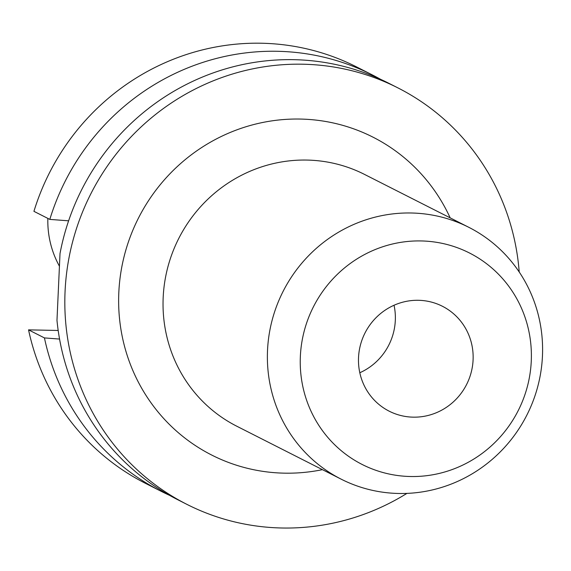 <?xml version="1.0" encoding="UTF-8"?>
<svg xmlns="http://www.w3.org/2000/svg" width="571" height="571" viewBox="0 0 571 571"><rect width="100%" height="100%" fill="white"/><g stroke="black" fill="none" stroke-linecap="round" stroke-linejoin="round"><path stroke-width="0.86" d="M394.04 305.257A58.82 56.95 -63.1 0 1 395.31 320.452A58.82 56.95 -63.1 0 1 359.809 372.749M473.088 359.908A58.82 56.95 -63.1 0 1 389.201 411.184A58.82 56.95 -63.1 0 1 358.531 357.546A58.82 56.95 -63.1 0 1 442.425 306.27A58.82 56.95 -63.1 0 1 473.088 359.908M267.521 350.408A141.173 136.676 -63.1 0 1 468.855 227.337A141.173 136.676 -63.1 0 1 542.45 356.068A141.173 136.676 -63.1 0 1 341.123 479.14A141.173 136.676 -63.1 0 1 267.521 350.408M300.36 356.354A118.568 114.792 -63.1 0 1 421.162 240.941A118.568 114.792 -63.1 0 1 531.266 361.108A118.568 114.792 -63.1 0 1 410.463 476.514A118.568 114.792 -63.1 0 1 300.36 356.354M406.916 493.394A233.439 226.002 -63.1 0 1 186.76 504.293A233.439 226.002 -63.1 0 1 65.065 291.431A233.439 226.002 -63.1 0 1 397.973 87.92A233.439 226.002 -63.1 0 1 519.217 272.01M186.76 504.293L177.824 499.761A233.439 226.002 -63.1 0 1 56.979 320.345L60.012 253.545A233.439 226.002 -63.1 0 1 389.037 83.387L397.973 87.92M372.485 74.994L356.597 66.935A233.439 226.002 -63.1 0 0 33.932 211.341L49.82 219.4A233.439 226.002 -63.1 0 1 372.485 74.994A233.439 226.002 -63.1 0 1 380.671 79.369M49.82 219.4L68.62 220.82M59.562 339.06L44.438 337.918L28.55 329.86L58.185 330.466M169.637 495.385A233.439 226.002 -63.1 0 1 161.279 491.367A233.439 226.002 -63.1 0 1 44.438 337.918M161.279 491.367L145.391 483.309A233.439 226.002 -63.1 0 1 28.55 329.86M59.484 266.322L58.556 264.573A94.022 91.032 -63.1 0 1 47.85 218.4M468.855 227.337L364.505 174.405A141.173 136.676 116.9 0 0 163.178 297.477A141.173 136.676 116.9 0 0 236.772 426.209L341.123 479.14M322.429 469.662A178.231 172.549 -63.1 0 1 118.818 292.538A178.231 172.549 -63.1 0 1 259.098 123.25A178.231 172.549 -63.1 0 1 450.162 217.851"/></g></svg>
